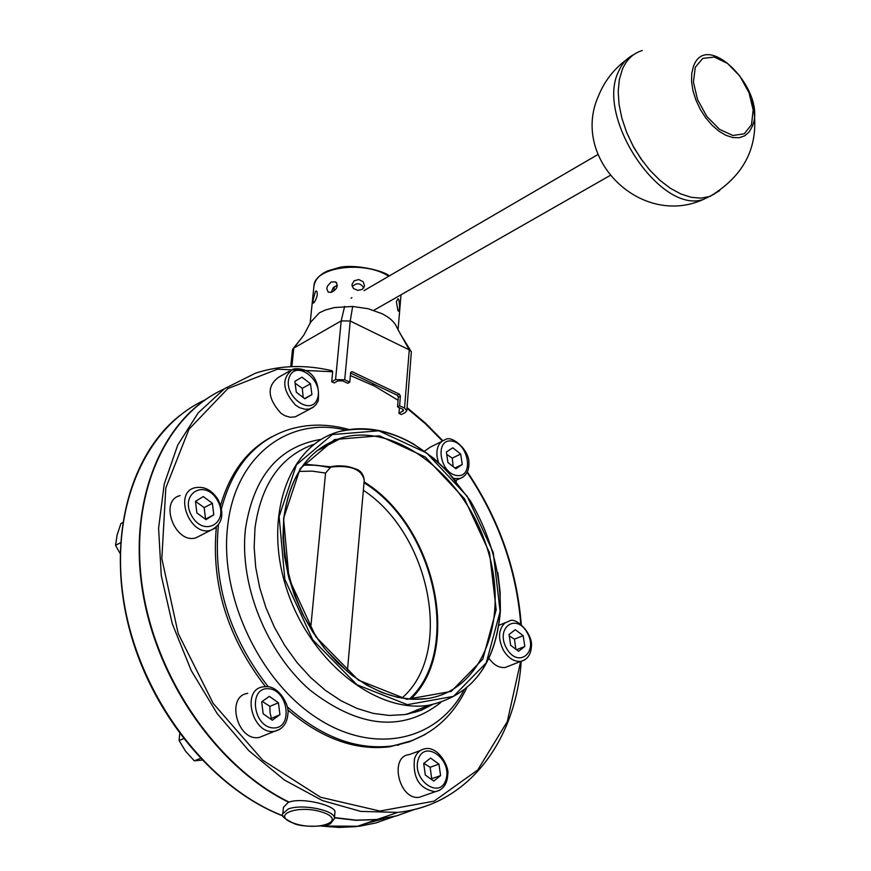 <?xml version="1.0" encoding="UTF-8"?>
<svg xmlns="http://www.w3.org/2000/svg" width="871" height="871" viewBox="0 0 871 871"><rect width="100%" height="100%" fill="white"/><g stroke="black" fill="none" stroke-linecap="round" stroke-linejoin="round"><path stroke-width="1.31" d="M303.935 464.112L331.111 467.041C350.773 464.907 361.813 469.295 364.241 480.215L364.23 480.248M303.946 464.091L330.632 466.812C338.536 464.983 347.017 465.745 356.097 469.088C360.79 470.678 363.512 474.368 364.241 480.161M360.529 472.3C353.049 466.421 343.098 464.613 330.675 466.856M310.675 628.383L325.558 473.062L330.719 467.117M401.836 698.128C454.041 653.642 430.601 534.271 363.359 490.286M325.558 473.062L312.101 471.113L298.927 471.429M224.119 388.967C164.771 415.99 129.115 495.49 142.278 586.423C155.278 677.279 216.89 766.872 289.096 802.104C303.097 796.943 336.892 806.111 334.932 812.295L334.377 818.653C336.456 810.563 302.052 803.345 288.225 809.039L282.825 813.732C280.625 815.474 284.142 818.631 293.364 823.215C301.671 827.766 328.345 826.666 330.817 823.302L334.377 818.653M282.825 813.732L283.445 807.352L288.704 801.908M397.241 395.216L398.352 397.198L400.41 396.109L399.299 394.128L397.241 395.216L350.621 373.049M350.675 372.407L352.069 371.645L399.299 394.128M352.069 371.645L350.675 372.461L349.772 382.173L344.72 379.789L335.564 379.625L331.709 381.748L332.668 371.754L332.145 370.774C305.427 364.426 279.874 365.232 255.497 373.18L224.598 388.64L198.229 412.843L177.728 445.059L164.227 484.069L158.587 528.251L161.277 575.6L172.316 623.854L191.272 670.637L217.206 713.61L248.812 750.66L284.479 780.068L322.401 800.558L360.768 811.402L397.797 812.393C414.912 810.476 430.71 805.49 445.19 797.444M331.709 381.748L334.235 382.946L338.1 380.823L342.673 380.899L347.725 383.294L349.772 382.173M290.707 366.669L292.471 349.783L293.788 348.106L341.182 320.887L350.229 321.018L409.272 349.892L411.362 351.742L406.801 410.742L405.298 412.527L401.379 414.552L398.94 413.398L399.408 407.704M350.392 375.553L374.617 386.125L398.091 400.279M271.817 436.785C247.059 450.035 229.998 472.866 220.624 505.289M216.346 527.238C211.087 584.191 227.462 637.322 265.448 686.609M287.789 709.909C321.551 738.662 355.618 750.944 389.968 746.752L413.344 740.23M414.672 809.409L396.294 815.953L376.762 819.633L355.934 820.308L334.453 817.815M288.671 802.256C218.523 767.972 158.097 682.45 143.04 593.989C127.895 505.452 158.751 425.451 214.266 394.084M291.861 366.626L293.788 348.106L303.718 335.248L310.62 322.226L319.417 312.798L325.406 310L334.42 307.561L352.668 306.461L368.215 308.737L382.108 313.745C389.968 317.763 394.933 322.444 397.013 327.779L409.272 349.892L404.525 408.074L399.615 405.744L397.546 406.822L398.352 397.198M357.774 290.381L353.419 288.475L351.906 284.588L354.138 280.821L358.776 279.537L363.12 281.703L364.579 285.862L362.369 289.357L357.774 290.381M331.263 292.34L328.193 292.166L326.767 288.617L327.474 286.08L331.165 281.997L335.618 281.877C338.569 285.895 337.121 289.379 331.263 292.34M314.279 302.357L313.451 303.119L313.059 300.027L315.367 291.611L316.358 290.881C318.089 293.168 317.403 296.989 314.279 302.357M397.884 310.348L396.37 301.693L397.982 298.677L398.787 299.58C399.854 305.503 399.756 309.401 398.515 311.252L397.884 310.348M337.36 285.198L333.223 287.713L331.165 292.362M363.849 287.898C360.452 282.868 356.577 282.465 352.2 286.679M400.41 396.109L399.615 405.744M397.546 406.822L402.456 409.141L403.6 410.481L398.94 413.398M374.301 384.307L372.723 385.156M417.231 711.716L418.537 709.212M399.038 744.683L397.895 745.293M399.266 744.629L398.123 745.249M414.901 809.355L396.621 815.844L377.197 819.48L356.163 820.155L334.475 817.586M406.801 410.742L404.525 408.074M334.301 286.624L333.854 291.077M642.275 50.518C633.326 53.196 626.706 59.424 622.417 69.223L619.346 79.533L618.203 91.401L619.041 104.411L621.85 118.129L626.521 132.054L632.912 145.697L640.784 158.566L649.853 170.204L659.804 180.199L670.256 188.212L680.872 193.983L691.247 197.325L701.046 198.142L709.941 196.443L719.686 190.618M642.94 161.592L633.936 147.776L626.837 132.838M714.307 194.059L703.507 199.383C660.686 214.669 595.35 117.204 618.552 71.52C621.992 63.583 627.055 57.954 633.729 54.623M299.21 414.716L295.313 416.828L290.348 417.274L285.046 415.772L280.908 413.246C267.43 398.189 266.635 386.212 278.513 377.306L289.314 371.209M301.987 377.176L310.479 383.795L311.916 394.574L304.839 398.798L296.292 392.179L294.877 381.346L301.987 377.176M303.206 397.535L302.291 388.324L295.117 383.186M302.291 388.324L310.479 383.795M311.916 394.574L304.578 398.591M424.558 451.145L430.165 447.193L441.728 441.445M460.683 454.041L462.251 464.493L455.892 468.75L447.934 462.512L446.388 452.016L452.778 447.803L460.683 454.041L452.278 458.146L446.747 454.455M453.149 466.606L452.278 458.146M454.956 468.021L462.251 464.493M509.132 665.945L505.245 667.458C499.246 668.111 493.824 665.074 488.958 658.334M524.821 646.456L518.593 651.29L510.678 645.313L509.034 634.491L515.294 629.7L523.166 635.688L524.821 646.456L516.525 649.733M515.839 649.211L514.456 639.162L509.241 635.863M514.456 639.162L523.166 635.688M424.166 795.571L419.31 797.27C399.027 800.656 388.814 756.148 409.424 754.558L420.399 750.519M433.769 781.069L425.309 775.027L423.687 763.497L430.535 758.064L438.951 764.117L440.584 775.593L433.769 781.069M431.101 779.164L431.733 778.718L430.132 767.286L438.951 764.117M431.733 778.718L440.584 775.593M430.132 767.286L423.872 763.344M179.709 733.698L179.099 740.513L185.545 751.172L194.298 760.851L201.963 760.078M179.099 740.513L183.509 738.684M194.298 760.851L200.374 758.412M264.958 735.157L259.275 737.432C237.348 741.929 225.458 696.049 247.767 693.349M263.162 713.785L261.692 701.83L269.357 696.365L278.437 702.799L279.918 714.688L272.296 720.208L263.162 713.785M270.358 718.836L279.918 714.688M271.338 718.194L270.032 712.5L269.879 706.348L278.437 702.799M269.879 706.348L262.302 701.405M122.615 522.622L120.895 523.547L117.106 535.023L115.549 545.355L120.035 553.346M115.549 545.355L120.47 542.764M200.951 535.273L195.931 537.832C175.006 544.451 158.598 500.509 180.134 495.61M195.485 501.337L203.281 496.568L212.404 503.307L213.776 514.815L206.024 519.639L196.846 512.899L195.485 501.337L204.173 507.608L212.404 503.307M205.371 519.17L213.776 514.815M205.534 519.072L204.173 507.608M364.089 481.913C435.043 525.311 463.045 649.483 410.698 699.184C462.806 649.57 434.879 525.529 364.078 482.066M364.024 482.741C434.847 526.062 462.316 650.539 409.414 699.086M303.184 465.114L316.706 465.256L330.479 467.651M456.404 481.652C420.083 439.278 381.019 422.577 339.211 431.559C288.867 445.005 262.944 516.155 286.45 588.328C309.325 660.643 375.978 713.893 428.815 705.238C471.625 695.82 495.403 664.693 500.172 611.856L500.161 592.465L497.842 572.606M500.128 611.464L486.279 662.809L453.497 696.375L407.388 704.661L356.903 684.737L312.776 639.847L284.817 579.324L279.134 516.459L296.456 464.787L332.319 434.564L378.82 430.786L426.681 452.985L467.161 496.209L493.204 552.366L500.128 611.464M283.554 518.365L289.052 578.78L315.923 636.919L358.308 680.088L406.822 699.304L451.2 691.411L482.806 659.173L496.176 609.765L489.535 552.835L464.45 498.735L425.44 457.112L379.342 435.794L334.616 439.507L300.157 468.642L283.554 518.365M336.489 440.65L333.484 440.759M314.093 444.275C280.887 455.958 261.18 483.873 254.996 528.022L254.158 547.304L255.715 567.304L259.667 587.577L265.927 607.675L274.354 627.153L284.784 645.542L296.946 662.45L310.588 677.486L325.384 690.333L340.986 700.73L357.056 708.45L373.224 713.382L389.163 715.439L404.514 714.623L419.038 710.986L432.375 704.628M283.685 518.811C289.64 475.207 309.107 448.184 342.096 437.732C395.554 422.522 463.154 474.706 486.247 545.366C510.308 615.786 484.145 690.159 427.487 698.542L412.81 699.326L397.568 697.333L382.086 692.576L366.68 685.118L351.71 675.101L337.513 662.722L324.404 648.231L312.7 631.943L302.651 614.229L294.496 595.481L288.421 576.134L284.556 556.613L282.966 537.363L283.685 518.811M293.647 823.182C269.357 814.821 299.286 803.879 323.435 812.567C347.485 821.157 317.207 831.653 293.647 823.182M406.997 408.249L425.255 423.611L442.403 440.966M467.139 472.387C498.539 519.127 516.405 569.71 520.749 624.115M520.651 661.459L507.303 721.591L477.754 769.953L434.03 801.178L379.865 811.043L320.582 797.248L262.737 760.209L213.221 703.463L178.185 633.467L161.843 558.627L165.817 487.902L188.963 429.251L227.843 388.586L277.577 369.162L332.668 371.754M393.942 816.573L375.804 822.975L359.353 826.252L321.519 826.046M283.119 815.887C208.267 787.046 140.743 698.531 124.509 605.116C108.037 511.636 143.769 427.857 205.044 399.898M363.98 824.031L384.296 818.588M389.25 275.944C384.307 270.761 354.933 263.902 339.69 267.364L327.953 270.794C319.657 274.474 314.986 279.591 313.93 286.124C314.137 267.005 364.372 260.135 388.727 276.249M344.72 379.789L350.229 321.018L352.668 306.461M335.564 379.625L341.182 320.887L344.622 306.418M416.578 709.963L415.369 712.293M425.146 734.493L409.272 741.852L392.004 745.99C356.631 750.247 321.715 737.193 287.267 706.827M268.268 686.773C229.345 636.788 212.731 582.851 218.425 524.973M220.777 511.44C231.544 468.032 254.343 440.693 289.194 429.457C308.301 423.698 328.193 423.709 348.857 429.468M345.504 430.045C288.464 415.924 234.843 456.306 227.625 526.432C219.416 594.86 258.611 679.685 315.977 717.366C373.256 755.538 436.719 741.471 463.829 690.344M440.857 702.462C402.935 732.293 359.396 728.243 310.239 690.322C266.319 652.379 239.166 584.452 245.448 528.98C253.646 476.165 278.927 446.279 321.301 439.332M403.001 409.468L402.848 411.373M752.37 126.208C767.373 91.292 706.914 28.787 693.545 66.174L691.759 73.273L691.563 81.558L692.957 90.638L695.896 100.013L700.208 109.213L705.684 117.759L712.043 125.206L718.934 131.173L726.022 135.364L732.925 137.574L739.305 137.705L744.847 135.756L749.267 131.859L752.37 126.208M751.521 124.64L744.324 133.764L732.936 135.495L719.566 129.365L706.914 116.551L697.551 99.599L693.414 81.972L695.298 67.263L702.777 58.401L714.285 57.061L727.514 63.409L739.882 76.125L749.016 92.718L753.165 110.007L751.521 124.64M295.313 416.828L313.081 407.367L316.151 404.471L318.253 400.606C320.822 372.113 303.228 367.322 293.113 369.064C281.235 377.981 282.062 390.023 295.596 405.2L299.744 407.748L305.057 409.272L309.096 409.087L313.549 407.029M317.382 398.82C310.838 417.133 282.28 395.129 289.357 377.056C296.173 358.961 324.262 380.943 317.382 398.82M454.009 478.473L459.79 478.56L463.002 477.101M455.718 480.509L459.79 478.56C466.105 476.219 469.153 470.95 468.925 462.762C469.349 449.969 451.516 434.564 445.179 439.724C438.853 442.011 436.153 447.738 437.079 456.916L438.461 462.392M456.894 475.533C439.583 473.367 434.455 438.32 451.777 441.064C468.903 443.372 474.118 477.961 456.894 475.533M505.245 667.458L520.912 661.35C527.445 659.543 530.94 654.567 531.419 646.424C533.085 633.827 515.85 616.189 509.143 621.121L504.864 623.015C498.321 629.537 497.831 638.617 503.405 650.256C508.381 658.269 514.217 661.96 520.912 661.35L524.484 660.044M506.617 648.438C494.978 628.133 515.893 612.367 527.173 632.607C538.746 652.575 518.136 668.808 506.617 648.438M419.31 797.27L435.184 791.739C443.132 789.888 447.324 784.074 447.77 774.275C449.588 767.166 438.157 745.794 425.168 748.755C420.029 749.604 416.469 752.958 414.487 758.804C412.593 777.912 419.495 788.897 435.184 791.739L439.637 790.291M418.211 759.566C424.482 739.109 452.332 759.24 446.006 779.48C440.007 800.122 411.7 780.035 418.211 759.566M259.275 737.432L274.681 731.248C282.901 729.125 287.321 723.17 287.953 713.36C289.684 706.566 279.907 686.468 266.602 686.609L263.042 686.871C240.679 689.527 252.71 735.723 274.681 731.248L279.831 729.321M268.41 688.7C288.453 689.723 293.429 729.049 273.254 727.927C252.949 727.1 248.137 687.175 268.41 688.7M195.931 537.832L210.728 530.287C222.366 524.614 224.838 514.423 218.142 499.704C211.893 489.927 204.108 485.953 194.788 487.782C173.209 492.648 189.758 536.895 210.728 530.287L215.235 528.131M217.38 500.237C230.162 521.99 204.489 538.224 191.783 516.024C178.947 493.89 204.99 478.212 217.38 500.237M347.366 671.454L364.241 480.215M339.211 431.559C363.272 425.342 388.031 429.479 413.496 443.97L433.878 458.396L446.562 470.253L470.373 500.825C490.972 536.416 500.967 573.368 500.346 611.692C495.588 664.551 471.744 695.733 428.815 705.238L406.659 714.307L421.031 710.344L432.354 704.639M316.456 451.102L342.096 437.732C309.216 448.086 289.803 475.065 283.826 518.648C281.736 551.234 288.497 583.908 304.099 616.679C313.963 633.511 321.551 644.954 326.886 650.985L347.507 671.574C374.312 692.946 400.976 701.928 427.487 698.542M407.051 407.606L425.494 423.154L442.816 440.715M467.357 471.94C498.941 518.931 516.917 569.786 521.272 624.507M521.217 661.296C516.035 740.992 467.858 805.174 397.797 812.393L377.197 819.48M376.762 819.633L356.544 826.601L339.157 827.439L321.29 826.078M283.195 816.073C213.754 789.366 150.019 711.901 128.516 625.628C106.97 539.323 129.42 455.032 179.905 415.434M313.93 286.124L310.141 323.359M401.008 294.801L398.058 329.902M335.618 281.888L336.533 282.694M410.949 351.111L400.192 333.702M293.07 348.64L300.789 339.037M466.638 688.057C450.96 720.535 426.082 739.849 392.004 745.99L389.968 746.752M332.635 441.129L335.705 441.053M372.636 385.113L372.766 383.588M709.941 196.443C747.296 173.852 761.319 141.548 752.011 99.523M626.641 59.566C613.761 69.157 604.332 81.362 598.377 96.169C570.461 158.609 640.816 228.039 703.507 199.383M373.779 310.337L609.885 175.615M351.002 298.198L351.884 297.697M364.024 290.62L597.876 154.559M505.332 622.678L498.887 625.313"/></g></svg>
